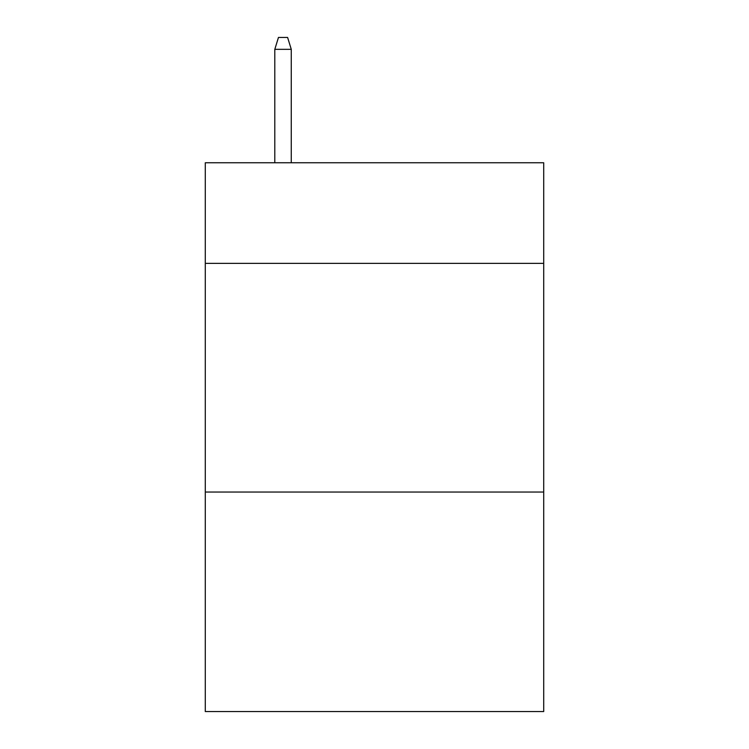 <?xml version="1.0" encoding="UTF-8"?>
<svg xmlns="http://www.w3.org/2000/svg" width="749" height="749" viewBox="0 0 749 749"><rect width="100%" height="100%" fill="white"/><g stroke="black" fill="none" stroke-linecap="round" stroke-linejoin="round"><path stroke-width="1.12" d="M543.708 263.367L543.708 162.758L205.292 162.758L205.292 263.367L543.708 263.367L543.708 711.55L205.292 711.55L205.292 263.367M543.708 492.037L205.292 492.037M291.267 162.758L291.267 49.34L274.799 49.34L274.799 162.758M274.799 49.34L278.459 37.45L287.607 37.45L291.267 49.34"/></g></svg>
